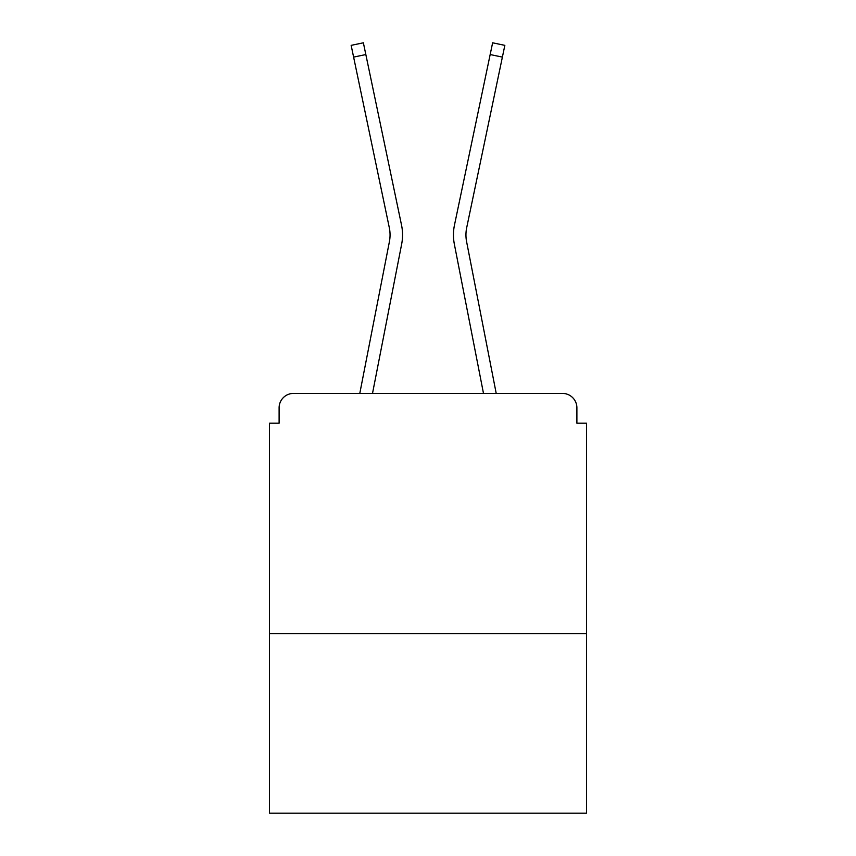 <?xml version="1.0" encoding="UTF-8"?>
<svg xmlns="http://www.w3.org/2000/svg" width="856" height="856" viewBox="0 0 856 856"><rect width="100%" height="100%" fill="white"/><g stroke="black" fill="none" stroke-linecap="round" stroke-linejoin="round"><path stroke-width="1.28" d="M586.499 633.568L586.499 423.196L576.89 423.196L576.89 407.83A14.413 14.413 0 0 0 562.488 393.418L293.512 393.418A14.413 14.413 0 0 0 279.11 407.83L279.11 423.196L269.501 423.196L269.501 813.2L586.499 813.2L586.499 633.568L269.501 633.568M279.11 407.83L279.11 423.196M562.488 393.418L496.213 393.418L466.606 241.734A35.545 35.545 0 0 1 466.702 227.643L502.386 57.106L490.167 54.549L454.472 225.085A48.032 48.032 0 0 0 454.343 244.121L483.49 393.418M389.394 241.734A35.545 35.545 0 0 0 389.298 227.643A35.545 35.545 0 0 1 389.394 241.734A35.545 35.545 0 0 0 389.298 227.643A35.545 35.545 0 0 1 389.394 241.734L359.788 393.418L293.512 393.418M576.89 423.196L576.89 407.83M389.298 227.643L351.153 45.357L363.372 42.8L401.528 225.085A48.032 48.032 0 0 1 401.657 244.121L372.51 393.418M365.833 54.549L401.528 225.085L365.833 54.549L401.528 225.085L365.833 54.549L353.614 57.106M490.167 54.549L454.472 225.085L492.628 42.8L504.847 45.357L502.386 57.106M466.606 241.734A35.545 35.545 0 0 1 466.702 227.643A35.545 35.545 0 0 0 466.606 241.734A35.545 35.545 0 0 1 466.702 227.643"/></g></svg>
